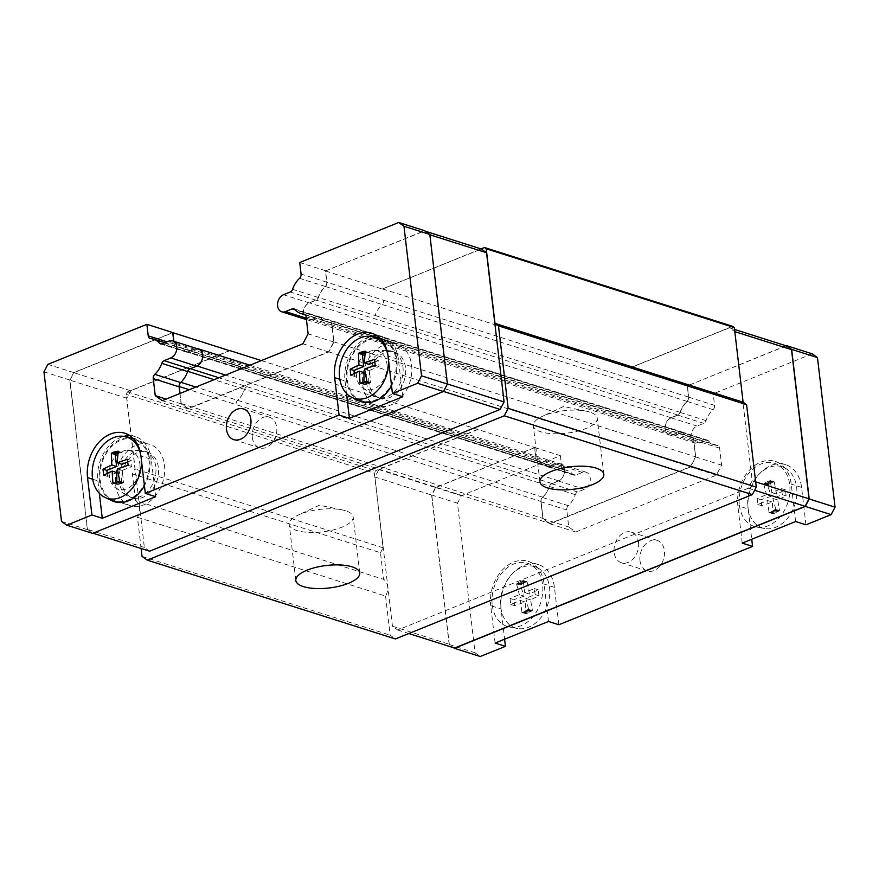 <?xml version="1.0" encoding="UTF-8"?>
<svg xmlns="http://www.w3.org/2000/svg" width="879" height="879" viewBox="0 0 879 879"><rect width="100%" height="100%" fill="white"/><g stroke="black" fill="none" stroke-linecap="round" stroke-linejoin="round"><path stroke-width="0.66" stroke-dasharray="4.39 3.3" d="M345.601 510.765A32.182 11.317 173.3 0 0 342.074 509.864A32.182 11.317 173.3 0 0 298.377 514.995A32.182 11.317 173.3 0 0 289.235 524.389A32.182 11.317 173.3 0 0 296.783 530.509A32.182 11.317 173.3 0 0 332.822 530.059A32.182 11.317 173.3 0 0 353.149 516.885A32.182 11.317 173.3 0 0 345.601 510.765M589.688 412.064A32.182 11.317 173.3 0 0 586.161 411.163A32.182 11.317 173.3 0 0 542.464 416.294A32.182 11.317 173.3 0 0 533.311 425.689A32.182 11.317 173.3 0 0 540.871 431.809A32.182 11.317 173.3 0 0 576.899 431.347A32.182 11.317 173.3 0 0 597.237 418.184A32.182 11.317 173.3 0 0 589.688 412.064M137.454 517.27L385.562 596.072A12.064 8.911 -72.4 0 0 387.628 586.469A12.064 8.911 -72.4 0 0 383.596 579.349L135.487 500.547A12.064 8.911 107.6 0 1 139.519 507.666A12.064 8.911 107.6 0 1 137.454 517.27L141.123 548.507M638.539 542.508A16.086 11.888 107.6 0 1 633.836 558.077A16.086 11.888 107.6 0 1 621.464 562.78A16.086 11.888 107.6 0 1 614.135 552.386A16.086 11.888 107.6 0 1 618.838 536.805A16.086 11.888 107.6 0 1 631.21 532.114A16.086 11.888 107.6 0 1 638.539 542.508M639.978 560.593A16.086 11.888 -72.4 0 0 647.318 570.987A16.086 11.888 -72.4 0 0 659.679 566.296A16.086 11.888 -72.4 0 0 664.392 550.715A16.086 11.888 -72.4 0 0 657.052 540.321A16.086 11.888 -72.4 0 0 644.681 545.024A16.086 11.888 -72.4 0 0 639.978 560.593M492.229 605.038A33.182 24.513 -72.4 0 0 509.644 627.057A33.182 24.513 -72.4 0 0 542.574 584.678A33.182 24.513 -72.4 0 0 529.641 564.087A33.182 24.513 -72.4 0 0 502.92 571.8A33.182 24.513 -72.4 0 0 492.229 605.038M500.788 607.18A32.127 23.733 -72.4 0 0 517.643 628.496A32.127 23.733 -72.4 0 0 549.529 587.469A32.127 23.733 -72.4 0 0 537.003 567.526A32.127 23.733 -72.4 0 0 511.138 574.998A32.127 23.733 -72.4 0 0 500.788 607.18M514.237 602.664L514.567 605.653L525.279 602.005L525.741 613.674L530.619 611.696L532.421 610.29L530.553 599.852L538.97 595.786L538.267 589.798L529.466 594.05L527.103 581.777L523.719 583.162L519.852 581.931L518.368 582.535L522.225 583.755L520.423 585.161L524.126 596.182L519.357 594.665L510.018 598.445L513.863 599.665L514.237 602.664M739.36 505.106A33.182 24.513 -72.4 0 0 756.775 527.114A33.182 24.513 -72.4 0 0 789.705 484.747A33.182 24.513 -72.4 0 0 776.772 464.156A33.182 24.513 -72.4 0 0 750.051 471.858A33.182 24.513 -72.4 0 0 739.36 505.106M747.919 507.238A32.127 23.733 -72.4 0 0 764.774 528.554A32.127 23.733 -72.4 0 0 796.66 487.526A32.127 23.733 -72.4 0 0 784.134 467.595A32.127 23.733 -72.4 0 0 758.269 475.056A32.127 23.733 -72.4 0 0 747.919 507.238M761.379 502.733L761.697 505.711L772.421 502.074L772.872 513.732L777.75 511.765L779.552 510.347L777.684 499.92L786.112 495.844L785.408 489.856L776.596 494.108L774.234 481.846L770.861 483.219L766.982 482L765.51 482.593L769.356 483.813L767.554 485.23L771.268 496.239L766.499 494.734L757.149 498.514L760.994 499.733L761.379 502.733M252.317 437.456A16.086 11.888 -72.4 0 0 259.646 447.861A16.086 11.888 -72.4 0 0 272.018 443.159A16.086 11.888 -72.4 0 0 276.72 427.59A16.086 11.888 -72.4 0 0 269.392 417.184A16.086 11.888 -72.4 0 0 257.02 421.887A16.086 11.888 -72.4 0 0 252.317 437.456M379.849 338.03A33.182 24.513 107.6 0 1 396.868 359.972A33.182 24.513 107.6 0 1 391.551 385.727M359.467 400.923A33.182 24.513 107.6 0 1 346.535 380.332A33.182 24.513 107.6 0 1 379.464 337.954M388.046 355.962A32.127 23.733 107.6 0 1 388.32 357.83A32.127 23.733 107.6 0 1 388.496 359.742M132.707 437.962A33.182 24.513 107.6 0 1 149.738 459.904A33.182 24.513 107.6 0 1 144.409 485.669M112.325 500.865A33.182 24.513 107.6 0 1 99.404 480.264A33.182 24.513 107.6 0 1 132.333 437.896M140.915 455.893A32.127 23.733 107.6 0 1 141.189 457.772A32.127 23.733 107.6 0 1 141.365 459.684M187.831 371.059A4.021 2.967 107.6 0 1 190.073 368.609L196.775 365.906A9.054 6.68 -72.4 0 0 201.983 360.016M481.033 248.911L382.299 289.037L325.439 270.974L326.757 282.181A4.021 2.967 107.6 0 1 325.219 286.455A22.129 16.338 -72.4 0 0 318.242 297.41A4.021 2.967 107.6 0 1 315.902 300.102L309.21 302.815A9.054 6.68 -72.4 0 0 303.651 309.782A9.054 6.68 -72.4 0 0 305.123 318.308A9.054 6.68 -72.4 0 0 307.452 319.846A9.054 6.68 -72.4 0 0 311.188 319.637L317.879 316.934A4.021 2.967 107.6 0 1 319.538 316.836A4.021 2.967 107.6 0 1 320.472 317.418A4.032 2.978 -72.4 0 0 319.692 316.978A4.032 2.978 -72.4 0 0 318.033 317.077L311.32 319.791A9.065 6.702 107.6 0 1 307.584 320A9.065 6.702 107.6 0 1 305.123 318.308A9.065 6.702 107.6 0 1 303.804 309.793A9.065 6.702 107.6 0 1 309.342 302.925L316.044 300.211A4.032 2.978 -72.4 0 0 318.396 297.52A22.173 16.371 107.6 0 1 325.384 286.532A4.032 2.978 -72.4 0 0 326.922 282.247L325.593 270.919L424.447 230.946L429.688 234.704L447.213 383.914L443.291 391.375L92.734 533.135L87.493 529.378L69.968 380.167L73.891 372.707L172.734 332.734M325.439 270.974L424.579 230.694M92.603 533.388L87.362 529.63L69.793 380.036L73.715 372.575L172.713 332.548M329.416 322.153A4.021 2.967 107.6 0 1 329.944 322.252A4.021 2.967 107.6 0 1 330.834 322.791A4.032 2.978 -72.4 0 0 330.108 322.406A4.032 2.978 -72.4 0 0 329.592 322.307A22.173 16.371 107.6 0 1 326.713 321.758A22.173 16.371 107.6 0 1 321.89 318.901A22.129 16.338 -72.4 0 0 326.538 321.604A22.129 16.338 -72.4 0 0 329.416 322.153L386.277 340.206A22.129 16.338 107.6 0 1 383.398 339.668A22.129 16.338 107.6 0 1 379.08 337.25A22.129 16.338 107.6 0 1 377.476 335.635A22.129 16.338 -72.4 0 0 379.08 337.25A22.129 16.338 -72.4 0 0 383.409 339.679A22.129 16.338 -72.4 0 0 386.277 340.217A4.021 2.967 107.6 0 1 386.793 340.316A4.021 2.967 107.6 0 1 388.628 342.909A4.021 2.967 -72.4 0 0 386.793 340.305A4.021 2.967 -72.4 0 0 386.277 340.206L691.235 437.083A22.129 16.338 107.6 0 1 688.367 436.544A22.129 16.338 107.6 0 1 683.719 433.83A22.173 16.371 -72.4 0 0 688.543 436.687A22.173 16.371 -72.4 0 0 691.41 437.237A4.032 2.978 107.6 0 1 691.938 437.335A4.032 2.978 107.6 0 1 692.652 437.72A4.021 2.967 -72.4 0 0 691.762 437.182A4.021 2.967 -72.4 0 0 691.235 437.083M179.613 383.947A4.021 2.967 107.6 0 1 180.755 382.277A22.129 16.338 -72.4 0 0 186.864 373.52M127.697 461.958L131.257 460.519L131.96 466.507L122.192 470.452L123.598 482.417L121.698 483.34L117.83 482.121M121.698 483.34L117.841 482.263M118.028 452.916L122.038 452.388L118.193 451.169M122.038 452.388L121.906 464.299M117.995 453.223L118.599 453.103M121.698 483.483L117.412 484.505L113.787 483.219M117.401 484.362L112.908 483.274M116.325 482.56L120.192 483.791M116.764 484.505L116.786 482.472M121.401 452.52L118.16 451.498M131.257 460.519L127.4 459.299M120.082 452.498L116.237 451.279M118.72 484.395L114.863 483.164M116.896 472.594L107.546 476.374L107.205 473.44M117.412 484.505L113.556 483.285M122.335 483.032L118.467 481.802M122.335 483.175L118.489 481.945M121.39 452.388L117.544 451.158M118.05 484.329L114.413 483.175M120.753 452.564L118.138 451.729M118.061 484.472L114.215 483.252M122.961 482.67L119.105 481.45M122.972 482.813L119.126 481.593M120.742 452.421L116.896 451.202M118.698 484.252L115.05 483.098M120.104 452.641L118.116 452.004M123.598 482.417L119.753 481.198M122.192 470.452L117.39 468.925M107.546 476.374L103.7 475.154M131.96 466.507L128.103 465.277M374.828 362.027L378.388 360.588L379.091 366.565L369.323 370.509L370.729 382.486L368.828 383.409L364.972 382.178M368.828 383.409L364.972 382.321M365.159 352.973L369.169 352.457L365.323 351.237M369.169 352.457L369.037 364.356M365.126 353.292L365.741 353.16M368.828 383.552L364.543 384.573L360.928 383.288M364.532 384.431L360.049 383.343M363.456 382.629L367.334 383.859M363.895 384.562L363.917 382.53M368.532 352.589L365.29 351.556M378.388 360.588L374.542 359.357M367.213 352.567L363.368 351.336M365.851 384.453L362.005 383.233M364.027 372.652L354.676 376.432L354.336 373.509M364.543 384.573L360.698 383.343M369.466 383.09L365.609 381.871M369.466 383.233L365.62 382.013M368.521 352.446L364.675 351.226M365.181 384.398L361.544 383.244M367.883 352.622L365.268 351.798M365.192 384.53L361.346 383.31M370.092 382.739L366.235 381.508M370.103 382.881L366.257 381.651M367.872 352.479L364.027 351.259M365.829 384.321L362.181 383.156M367.235 352.699L365.246 352.072M370.729 382.486L366.884 381.255M369.323 370.509L364.521 368.993M354.676 376.432L350.831 375.212M379.091 366.565L375.245 365.345M402.791 396.748L398.396 359.357L388.057 356.072M346.469 393.396L345.007 380.948A35.193 25.996 107.6 0 1 370.883 336.426M99.338 493.339L97.877 480.879A35.193 25.996 107.6 0 1 123.752 436.358M155.66 496.69L151.265 459.288L140.926 456.014M129.817 435.643A35.193 25.996 107.6 0 1 135.223 436.544A35.193 25.996 107.6 0 1 151.265 459.288M376.959 335.701A35.193 25.996 107.6 0 1 382.354 336.602A35.193 25.996 107.6 0 1 398.396 359.357M325.571 270.732L299.728 262.524M320.769 317.715A4.032 2.978 -72.4 0 0 320.472 317.418A4.021 2.967 107.6 0 1 320.615 317.572A22.129 16.338 -72.4 0 0 321.89 318.901A22.173 16.371 107.6 0 1 320.769 317.715L294.926 309.507M179.887 393.528L181.096 403.846L188.084 408.867L328.713 352.007L333.954 342.041L331.954 325.01A4.032 2.978 -72.4 0 0 330.834 322.791A4.021 2.967 107.6 0 1 331.768 324.845L333.767 341.843L328.548 351.787L188.194 408.548L181.217 403.538L180.03 393.473M333.954 342.041L308.111 333.833M328.713 352.007L302.87 343.799M188.084 408.867L162.241 400.659M181.096 403.846L166.12 399.099M173.734 341.228L174.075 344.063A4.032 2.978 -72.4 0 0 175.91 346.667A4.032 2.978 -72.4 0 0 176.426 346.765A22.173 16.371 107.6 0 1 179.316 347.315A22.173 16.371 107.6 0 1 185.249 351.358A4.032 2.978 -72.4 0 0 186.337 352.094A4.032 2.978 -72.4 0 0 187.996 351.996L194.698 349.282A9.065 6.702 107.6 0 1 198.434 349.073M73.715 372.575L47.873 364.367M87.362 529.63L61.519 521.412M69.793 380.036L43.95 371.828M197.05 348.633A9.054 6.68 -72.4 0 0 194.797 349.073L188.106 351.787A4.021 2.967 107.6 0 1 186.447 351.875A4.021 2.967 107.6 0 1 185.37 351.15A22.129 16.338 -72.4 0 0 179.437 347.106A22.129 16.338 -72.4 0 0 176.558 346.568A4.021 2.967 107.6 0 1 176.042 346.469A4.021 2.967 107.6 0 1 174.207 343.865L173.899 341.283M682.434 432.49A4.021 2.967 -72.4 0 0 682.291 432.336A4.021 2.967 -72.4 0 0 681.357 431.765A4.021 2.967 -72.4 0 0 679.698 431.853L673.006 434.567A9.054 6.68 107.6 0 1 669.271 434.775A9.054 6.68 107.6 0 1 666.941 433.226A9.065 6.702 -72.4 0 0 669.402 434.918A9.065 6.702 -72.4 0 0 673.138 434.709L679.852 431.996A4.032 2.978 107.6 0 1 681.511 431.897A4.032 2.978 107.6 0 1 682.291 432.336A4.032 2.978 107.6 0 1 682.587 432.644A22.173 16.371 -72.4 0 0 683.719 433.83A22.129 16.338 107.6 0 1 682.434 432.49L377.476 335.635A4.021 2.967 -72.4 0 0 376.388 334.899A4.021 2.967 -72.4 0 0 374.74 334.987A4.021 2.967 107.6 0 1 376.399 334.899A4.021 2.967 107.6 0 1 377.476 335.635L320.615 317.572M541.035 501.459L543.035 518.456L550.012 523.466L690.367 466.716L695.586 456.772L693.586 439.786A4.021 2.967 -72.4 0 0 692.652 437.72A4.032 2.978 107.6 0 1 693.773 439.939L695.772 456.959L690.531 466.925L549.902 523.796L542.914 518.775L540.915 501.744A4.032 2.978 107.6 0 1 541.431 498.865A4.032 2.978 107.6 0 1 542.453 497.459A22.173 16.371 -72.4 0 0 548.694 488.416A22.129 16.338 107.6 0 1 542.574 497.184A4.021 2.967 -72.4 0 0 541.431 498.865A4.021 2.967 -72.4 0 0 541.035 501.459L236.077 404.604A4.021 2.967 107.6 0 1 237.616 400.33A22.129 16.338 -72.4 0 0 243.494 392.078A22.129 16.338 107.6 0 1 237.616 400.341A4.021 2.967 -72.4 0 0 236.077 404.604L189.26 389.738M549.551 486.23A22.129 16.338 107.6 0 1 548.694 488.416A22.173 16.371 -72.4 0 0 549.441 486.483A4.032 2.978 107.6 0 1 549.65 485.977A4.032 2.978 107.6 0 1 551.792 483.78L558.495 481.066A9.065 6.702 -72.4 0 0 563.802 474.935A9.054 6.68 107.6 0 1 558.594 480.824L551.891 483.538A4.021 2.967 -72.4 0 0 549.65 485.977A4.021 2.967 -72.4 0 0 549.551 486.23L244.593 389.364A22.129 16.338 107.6 0 1 243.494 392.078A22.129 16.338 -72.4 0 0 244.593 389.364A4.021 2.967 107.6 0 1 246.933 386.672A4.021 2.967 -72.4 0 0 244.593 389.364L214.113 379.684M149.595 551.199L144.354 547.441L126.829 398.22L130.74 390.759L229.749 350.732M130.74 390.759L73.891 372.707M425.304 231.21L424.447 230.946M382.299 289.037L481.307 248.999M144.354 547.441L87.493 529.378M126.829 398.22L69.968 380.167M229.474 350.644L127.521 391.869L126.213 394.363L134.981 468.968L132.366 473.935L135.487 500.547M786.265 345.865L687.411 385.837L688.74 397.176A4.032 2.978 107.6 0 1 687.202 401.45A22.173 16.371 -72.4 0 0 680.214 412.438A4.032 2.978 107.6 0 1 677.863 415.141L671.16 417.844A9.065 6.702 -72.4 0 0 665.623 424.722A9.065 6.702 -72.4 0 0 666.941 433.226A9.054 6.68 107.6 0 1 665.469 424.711A9.054 6.68 107.6 0 1 671.029 417.734L677.72 415.031A4.021 2.967 -72.4 0 0 680.06 412.328A22.129 16.338 107.6 0 1 687.037 401.373A4.021 2.967 -72.4 0 0 688.576 397.099L687.257 385.903L382.277 288.85M261.349 360.588L534.707 447.587L536.025 458.794A4.021 2.967 -72.4 0 0 537.86 461.387A4.021 2.967 -72.4 0 0 538.377 461.486A22.129 16.338 107.6 0 1 541.255 462.035A22.129 16.338 107.6 0 1 547.188 466.068A4.021 2.967 -72.4 0 0 548.265 466.804A4.021 2.967 -72.4 0 0 549.924 466.705L556.616 464.002A9.054 6.68 107.6 0 1 560.341 463.793A9.054 6.68 107.6 0 1 563.802 474.935A9.065 6.702 -72.4 0 0 560.253 463.991A9.065 6.702 -72.4 0 0 556.517 464.211L549.814 466.925A4.032 2.978 107.6 0 1 548.155 467.013A4.032 2.978 107.6 0 1 547.068 466.277A22.173 16.371 -72.4 0 0 541.134 462.233A22.173 16.371 -72.4 0 0 538.245 461.695A4.032 2.978 107.6 0 1 537.728 461.596A4.032 2.978 107.6 0 1 535.893 458.981L534.553 447.653L435.709 487.625L431.787 495.086L449.312 644.296L454.553 648.054M534.707 447.587L435.534 487.504L431.611 494.965L449.18 644.549L453.696 647.79M785.991 345.777L687.257 385.903M757.149 498.514L757.852 504.491L767.609 500.547L769.015 512.512L770.96 511.886L774.817 513.105M770.96 511.886L774.838 513.237M765.51 482.593L763.697 484.01L767.554 485.23M763.697 484.01L766.499 494.734M777.684 499.92L772.916 498.404L782.255 494.624L781.552 488.636L771.795 492.592L770.389 480.615L768.411 481.121L772.267 482.34M768.411 481.121L766.982 482M770.993 512.007L775.091 509.501L778.948 510.732M775.091 509.501L779.552 510.347M776.289 512.369L772.421 511.138M775.707 509.128L772.916 498.404M768.444 481.252L772.311 482.472M764.312 483.626L768.18 484.856M771.268 496.239L760.994 499.733M770.861 483.219L769.356 483.813M773.905 510.534L777.75 511.765M775.113 509.633L778.97 510.853M770.312 512.094L774.168 513.314M770.334 512.215L774.179 513.446M764.29 483.494L768.136 484.725M769.07 480.912L772.916 482.131M774.498 509.974L778.354 511.193M769.103 481.044L772.96 482.263M764.917 483.164L768.773 484.384M774.52 510.106L778.365 511.325M769.652 512.248L773.52 513.479M769.674 512.391L773.531 513.611M764.895 483.032L768.74 484.252M769.729 480.747L773.575 481.967M773.883 510.402L777.75 511.622M769.751 480.879L773.608 482.099M765.521 482.725L769.378 483.955M770.389 480.615L774.234 481.846M769.015 512.512L772.872 513.732M767.609 500.547L772.421 502.074M771.795 492.592L776.596 494.108M782.255 494.624L786.112 495.844M781.552 488.636L785.408 489.856M757.852 504.491L761.697 505.711M510.018 598.445L510.721 604.433L520.478 600.478L521.884 612.443L523.829 611.817L527.686 613.048M523.829 611.817L527.708 613.168M518.368 582.535L516.566 583.942L520.423 585.161M516.566 583.942L519.357 594.665M530.553 599.852L525.785 598.335L535.124 594.556L534.421 588.578L524.664 592.523L523.258 580.558L521.28 581.052L525.126 582.283M521.28 581.052L519.852 581.931M523.862 611.949L527.96 609.433L531.817 610.663M527.96 609.433L532.421 610.29M529.158 612.3L525.29 611.07M528.576 609.059L525.785 598.335M521.313 581.184L525.17 582.414M517.182 583.568L521.049 584.788M524.126 596.182L513.863 599.665M523.719 583.162L522.225 583.755M526.763 610.476L530.619 611.696M527.982 609.565L531.828 610.795M523.17 612.026L527.037 613.256M523.203 612.158L527.048 613.377M517.16 583.436L521.005 584.656M521.939 580.843L525.785 582.074M527.356 609.905L531.224 611.136M521.961 580.975L525.829 582.206M517.775 583.096L521.643 584.326M527.378 610.037L531.235 611.268M522.522 612.191L526.378 613.421M522.544 612.322L526.389 613.542M517.753 582.964L521.61 584.183M522.598 580.678L526.444 581.898M526.752 610.334L530.608 611.564M522.62 580.81L526.477 582.041M518.39 582.667L522.247 583.898M523.258 580.558L527.103 581.777M521.884 612.443L525.741 613.674M520.478 600.478L525.279 602.005M524.664 592.523L529.466 594.05M535.124 594.556L538.97 595.786M534.421 588.578L538.267 589.798M510.721 604.433L514.567 605.653M558.824 624.749L554.44 587.348A35.193 25.996 -72.4 0 0 538.398 564.604A35.193 25.996 -72.4 0 0 511.336 574.877A35.193 25.996 -72.4 0 0 501.041 608.938L504.601 639.209M495.097 643.054L490.702 605.653L501.041 608.938M548.496 621.464L544.101 584.063A35.193 25.996 -72.4 0 0 528.059 561.318A35.193 25.996 -72.4 0 0 500.997 571.592A35.193 25.996 -72.4 0 0 490.702 605.653M795.627 521.522L791.232 484.131A35.193 25.996 -72.4 0 0 775.19 461.376A35.193 25.996 -72.4 0 0 748.128 471.66A35.193 25.996 -72.4 0 0 737.833 505.722L748.172 509.007L751.732 539.277M805.966 524.807L801.571 487.416A35.193 25.996 -72.4 0 0 785.529 464.661A35.193 25.996 -72.4 0 0 758.467 474.946A35.193 25.996 -72.4 0 0 748.172 509.007M742.228 543.112L737.833 505.722M534.531 447.466L560.384 455.674L461.376 495.712L457.454 503.173L475.034 652.756L480.264 656.514M560.384 455.674L561.736 467.199A4.032 2.978 -72.4 0 0 563.571 469.804A4.032 2.978 -72.4 0 0 564.098 469.902A22.173 16.371 107.6 0 1 566.977 470.441A22.173 16.371 107.6 0 1 572.91 474.484A4.032 2.978 -72.4 0 0 573.998 475.22A4.032 2.978 -72.4 0 0 575.657 475.132L582.359 472.419A9.065 6.702 107.6 0 1 586.095 472.199A9.065 6.702 107.6 0 1 590.238 480.45A9.065 6.702 107.6 0 1 584.337 489.273L577.635 491.987A4.032 2.978 -72.4 0 0 575.284 494.69A22.173 16.371 107.6 0 1 568.295 505.667A4.032 2.978 -72.4 0 0 566.757 509.952L568.757 526.982L575.756 532.004L716.374 475.132L721.615 465.167L719.615 448.147A4.032 2.978 -72.4 0 0 717.78 445.543A4.032 2.978 -72.4 0 0 717.253 445.444A22.173 16.371 107.6 0 1 714.385 444.895A22.173 16.371 107.6 0 1 708.441 440.851A4.032 2.978 -72.4 0 0 707.353 440.115A4.032 2.978 -72.4 0 0 705.694 440.203L698.981 442.917A9.065 6.702 107.6 0 1 695.245 443.126A9.065 6.702 107.6 0 1 691.103 434.874A9.065 6.702 107.6 0 1 697.003 426.051L703.705 423.348A4.032 2.978 -72.4 0 0 706.057 420.645A22.173 16.371 107.6 0 1 713.045 409.658A4.032 2.978 -72.4 0 0 714.594 405.384L713.232 393.858L687.389 385.65M812.24 353.819L713.232 393.858M542.914 518.775L568.757 526.982M549.902 523.796L575.756 532.004M690.531 466.925L716.374 475.132M695.772 456.959L721.615 465.167M435.534 487.504L461.376 495.712M449.18 644.549L475.034 652.756M431.611 494.965L457.454 503.173M477.857 429.534L378.849 469.573L374.926 477.033L392.463 626.244L397.693 630.001L748.26 488.241L752.171 480.78L734.646 331.559L729.405 327.801L630.408 367.84M729.405 327.801L734.558 329.438M378.849 469.573L435.709 487.625M392.463 626.244L449.312 644.296M374.926 477.033L431.787 495.086M397.693 630.001L408.812 633.528M748.26 488.241L754.643 490.262M752.171 480.78L755.665 481.879M385.562 596.072L390.155 635.198L395.396 638.956M142.046 556.396L390.155 635.198M732.592 326.318L630.386 367.653M132.366 473.935L380.464 552.737L383.596 579.349M380.464 552.737L383.079 547.771L374.311 473.166L126.213 394.363M477.835 429.348L375.619 470.672L374.311 473.166M383.079 547.771L134.981 468.968M181.217 403.538L543.035 518.456M188.194 408.548L550.012 523.466M328.548 351.787L690.367 466.716M333.767 341.843L695.586 456.772M127.521 391.869L375.619 470.672M119.181 481.593A24.14 17.822 107.6 0 1 140.893 450.564A24.14 17.822 107.6 0 1 144.793 451.191A24.14 17.822 107.6 0 1 155.803 466.793A24.14 17.822 107.6 0 1 148.738 490.141A24.14 17.822 107.6 0 1 130.191 497.195A24.14 17.822 107.6 0 1 126.642 495.448A24.14 17.822 107.6 0 1 119.181 481.593M121.774 482.417A24.14 17.822 107.6 0 1 128.828 459.058A24.14 17.822 107.6 0 1 147.386 452.015A24.14 17.822 107.6 0 1 158.385 467.606A24.14 17.822 107.6 0 1 151.331 490.965A24.14 17.822 107.6 0 1 132.773 498.019A24.14 17.822 107.6 0 1 121.774 482.417M139.827 463.914A20.118 14.855 107.6 0 1 132.542 484.9A20.118 14.855 107.6 0 1 115.523 487.801A20.118 14.855 107.6 0 1 109.315 476.253A20.118 14.855 107.6 0 1 127.411 450.4A20.118 14.855 107.6 0 1 139.827 463.914M115.665 484.878A32.182 23.766 -72.4 0 0 130.334 505.689A32.182 23.766 -72.4 0 0 155.078 496.283A32.182 23.766 -72.4 0 0 164.483 465.145A32.182 23.766 -72.4 0 0 149.815 444.345A32.182 23.766 -72.4 0 0 125.082 453.74A32.182 23.766 -72.4 0 0 115.665 484.878M100.162 479.956A32.182 23.766 -72.4 0 0 114.83 500.755A32.182 23.766 -72.4 0 0 139.574 491.361A32.182 23.766 -72.4 0 0 148.98 460.222A32.182 23.766 -72.4 0 0 134.311 439.412A32.182 23.766 -72.4 0 0 109.567 448.817A32.182 23.766 -72.4 0 0 100.162 479.956M362.796 384.947A32.182 23.766 -72.4 0 0 377.465 405.746A32.182 23.766 -72.4 0 0 402.208 396.352A32.182 23.766 -72.4 0 0 411.614 365.203A32.182 23.766 -72.4 0 0 396.956 344.403A32.182 23.766 -72.4 0 0 372.213 353.808A32.182 23.766 -72.4 0 0 362.796 384.947M347.293 380.025A32.182 23.766 -72.4 0 0 361.961 400.824A32.182 23.766 -72.4 0 0 386.705 391.419A32.182 23.766 -72.4 0 0 396.11 360.28A32.182 23.766 -72.4 0 0 381.442 339.481A32.182 23.766 -72.4 0 0 356.698 348.875A32.182 23.766 -72.4 0 0 347.293 380.025M402.934 366.851A24.14 17.822 107.6 0 1 395.88 390.21A24.14 17.822 107.6 0 1 377.322 397.253A24.14 17.822 107.6 0 1 373.773 395.517A24.14 17.822 107.6 0 1 366.323 381.662A24.14 17.822 107.6 0 1 388.035 350.633A24.14 17.822 107.6 0 1 391.935 351.248A24.14 17.822 107.6 0 1 402.934 366.851M386.958 363.983A20.118 14.855 107.6 0 1 379.673 384.969A20.118 14.855 107.6 0 1 362.664 387.87A20.118 14.855 107.6 0 1 356.445 376.322A20.118 14.855 107.6 0 1 374.542 350.457A20.118 14.855 107.6 0 1 386.958 363.983M368.905 382.475A24.14 17.822 107.6 0 1 375.959 359.126A24.14 17.822 107.6 0 1 394.517 352.072A24.14 17.822 107.6 0 1 405.516 367.675A24.14 17.822 107.6 0 1 398.462 391.034A24.14 17.822 107.6 0 1 379.904 398.077A24.14 17.822 107.6 0 1 368.905 382.475M339.832 379.299L345.007 380.948M92.702 479.242L97.877 480.879M326.922 282.247L301.079 274.039M325.384 286.532L299.541 278.324M318.396 297.52L292.553 289.301M316.044 300.211L290.202 292.004M309.342 302.925L283.499 294.718M311.32 319.791L306.266 318.187M318.033 317.077L295.201 309.826M329.592 322.307L304.749 314.418M331.954 325.01L306.101 316.803M194.698 349.282L168.856 341.074M187.996 351.996L162.143 343.788M185.249 351.358L161.791 343.909M176.426 346.765L150.584 338.558M174.075 344.063L167.01 341.821M325.219 286.455L382.079 304.508A4.021 2.967 107.6 0 0 383.618 300.233L326.757 282.181M687.037 401.373L382.079 304.508A22.129 16.338 -72.4 0 0 375.102 315.473L318.242 297.41M677.72 415.031L315.902 300.102M673.006 434.567L311.188 319.637M671.029 417.734L309.21 302.815M679.698 431.853L317.879 316.934M693.586 439.786L388.628 342.92A4.021 2.967 107.6 0 1 388.628 342.92L331.768 324.845M542.574 497.184L195.852 387.068M551.891 483.538L218.882 377.761M556.616 464.002L194.797 349.073M558.594 480.824L225.573 375.058M549.924 466.705L188.106 351.787M179.437 347.106L236.297 365.17A22.129 16.338 -72.4 0 1 242.219 369.202L185.37 351.15M541.255 462.035L236.297 365.17A22.129 16.338 -72.4 0 0 233.418 364.62L176.558 346.568M538.377 461.486L233.418 364.62A4.021 2.967 107.6 0 1 232.902 364.521A4.021 2.967 107.6 0 1 231.067 361.928L174.207 343.865M554.44 587.348L544.101 584.063M801.571 487.416L791.232 484.131M535.893 458.981L561.736 467.199M538.245 461.695L564.098 469.902M547.068 466.277L572.91 474.484M549.814 466.925L575.657 475.132M556.517 464.211L582.359 472.419M558.495 481.066L584.337 489.273M551.792 483.78L577.635 491.987M549.441 486.483L575.284 494.69M542.453 497.459L568.295 505.667M540.915 501.744L566.757 509.952M693.773 439.939L719.615 448.147M691.41 437.237L717.253 445.444M682.587 432.644L708.441 440.851M679.852 431.996L705.694 440.203M673.138 434.709L698.981 442.917M671.16 417.844L697.003 426.051M677.863 415.141L703.705 423.348M680.214 412.438L706.057 420.645M687.202 401.45L713.045 409.658M688.74 397.176L714.594 405.384M231.067 361.928L536.025 458.794M242.219 369.202L547.188 466.068M375.102 315.473L680.06 412.328M383.618 300.233L688.576 397.099M295.827 580.492L289.235 524.389M342.074 509.864L319.385 505.227L298.377 514.995M539.904 481.78L533.311 425.689M586.161 411.163L563.461 406.527L542.464 416.294M647.318 570.987L621.464 562.78M517.643 628.496L509.644 627.057M764.774 528.554L756.775 527.114M233.803 439.654L259.646 447.861M124.884 433.259L135.223 436.544M372.015 333.317L382.354 336.602M243.549 408.977L269.392 417.184M306.441 319.637L307.584 320M293.85 308.771L319.692 316.978M305.398 314.99L326.713 321.758M304.266 314.199L330.108 322.406M160.483 343.887L186.337 352.094M164.812 342.711L179.316 347.315M150.067 338.459L175.91 346.667M307.452 319.846L669.271 434.775M319.538 316.836L681.357 431.765M326.538 321.604L688.367 436.544M329.944 322.252L386.793 340.305M249.944 365.203L560.341 463.793M186.447 351.875L548.265 466.804M176.042 346.469L537.86 461.387M784.134 467.595L776.772 464.156M537.003 567.526L529.641 564.087M785.529 464.661L775.19 461.376M538.398 564.604L528.059 561.318M657.052 540.321L631.21 532.114M563.571 469.804L537.728 461.596M566.977 470.441L541.134 462.233M573.998 475.22L548.155 467.013M586.095 472.199L560.253 463.991M717.78 445.543L691.938 437.335M714.385 444.895L688.543 436.687M707.353 440.115L681.511 431.897M695.245 443.126L669.402 434.918M691.762 437.182L386.793 340.316M603.829 474.275L597.237 418.184M359.742 572.976L353.149 516.885M147.386 452.015L144.793 451.191M115.523 487.801L126.642 495.448M114.83 500.755L130.334 505.689M134.311 439.412L149.815 444.345M127.411 450.4L140.893 450.564M132.773 498.019L130.191 497.195M361.961 400.824L377.465 405.746M362.664 387.87L373.773 395.517M394.517 352.072L391.935 351.248M379.904 398.077L377.322 397.253M374.542 350.457L388.035 350.633M381.442 339.481L396.956 344.403"/><path stroke-width="1.32" d="M303.376 586.601A32.182 11.317 -6.7 0 1 295.827 580.492A32.182 11.317 -6.7 0 1 316.154 567.318A32.182 11.317 -6.7 0 1 352.193 566.867A32.182 11.317 -6.7 0 1 359.742 572.976A32.182 11.317 -6.7 0 1 339.415 586.15A32.182 11.317 -6.7 0 1 303.376 586.601M547.452 487.9A32.182 11.317 -6.7 0 1 539.904 481.78A32.182 11.317 -6.7 0 1 560.242 468.617A32.182 11.317 -6.7 0 1 596.27 468.155A32.182 11.317 -6.7 0 1 603.829 474.275A32.182 11.317 -6.7 0 1 583.491 487.449A32.182 11.317 -6.7 0 1 547.452 487.9M250.878 419.382A16.086 11.888 107.6 0 1 246.175 434.951A16.086 11.888 107.6 0 1 233.803 439.654A16.086 11.888 107.6 0 1 226.474 429.249A16.086 11.888 107.6 0 1 231.177 413.679A16.086 11.888 107.6 0 1 243.549 408.977A16.086 11.888 107.6 0 1 250.878 419.382M391.551 385.727A33.182 24.513 107.6 0 1 359.467 400.923L352.094 397.484A32.127 23.733 107.6 0 1 339.58 377.541A32.127 23.733 107.6 0 1 371.465 336.514A32.127 23.733 107.6 0 1 388.046 355.962M388.496 359.742A32.127 23.733 107.6 0 1 377.322 390.705A32.127 23.733 107.6 0 1 352.094 397.484M365.29 351.556L364.675 351.358L365.323 351.237L364.269 362.851L374.542 359.357L375.245 365.345L364.521 368.993L366.884 381.255L360.049 383.343L359.258 371.147L350.831 375.212L350.128 369.235L358.94 364.983L358.489 353.314L361.862 351.93L365.159 352.973M144.409 485.669A33.182 24.513 107.6 0 1 112.325 500.865L104.964 497.415A32.127 23.733 107.6 0 1 92.449 477.484A32.127 23.733 107.6 0 1 124.335 436.456A32.127 23.733 107.6 0 1 140.915 455.893M141.365 459.684A32.127 23.733 107.6 0 1 130.191 490.647A32.127 23.733 107.6 0 1 104.964 497.415M118.16 451.498L117.533 451.301L118.193 451.169L117.138 462.783L127.4 459.299L128.103 465.277L117.39 468.925L119.753 481.198L112.908 483.274L112.127 471.078L103.7 475.154L102.997 469.166L111.809 464.914L111.358 453.256L114.731 451.872L118.028 452.916M91.932 514.995L87.537 477.605A35.193 25.996 107.6 0 1 97.822 443.543A35.193 25.996 107.6 0 1 124.884 433.259A35.193 25.996 107.6 0 1 140.926 456.014L145.321 493.405L155.66 496.69L102.272 518.28L91.932 514.995L66.76 525.181L92.603 533.388L443.466 391.496L447.389 384.035L429.82 234.451L424.579 230.694L398.736 222.486L299.728 262.524L301.079 274.039A4.032 2.978 107.6 0 1 299.541 278.324A22.173 16.371 -72.4 0 0 292.553 289.301A4.032 2.978 107.6 0 1 290.202 292.004L283.499 294.718A9.065 6.702 -72.4 0 0 277.599 303.541A9.065 6.702 -72.4 0 0 281.741 311.792A9.065 6.702 -72.4 0 0 285.477 311.584L292.18 308.87A4.032 2.978 107.6 0 1 293.85 308.771A4.032 2.978 107.6 0 1 294.926 309.507A22.173 16.371 -72.4 0 0 300.871 313.55A22.173 16.371 -72.4 0 0 303.749 314.1A4.032 2.978 107.6 0 1 304.266 314.199A4.032 2.978 107.6 0 1 306.101 316.803L308.111 333.833L302.87 343.799L162.241 400.659L155.253 395.638L153.254 378.618A4.032 2.978 107.6 0 1 154.792 374.344A22.173 16.371 -72.4 0 0 161.78 363.357A4.032 2.978 107.6 0 1 164.131 360.654L170.834 357.94A9.065 6.702 -72.4 0 0 176.734 349.117A9.065 6.702 -72.4 0 0 172.592 340.865L198.434 349.073A9.065 6.702 107.6 0 1 201.983 360.016A9.065 6.702 107.6 0 1 196.676 366.147L189.974 368.861A4.032 2.978 -72.4 0 0 187.831 371.059A4.032 2.978 -72.4 0 0 187.623 371.564A22.173 16.371 107.6 0 1 186.864 373.52A22.173 16.371 107.6 0 1 180.635 382.552A4.032 2.978 -72.4 0 0 179.613 383.947A4.032 2.978 -72.4 0 0 179.096 386.826L179.887 393.528M172.592 340.865A9.065 6.702 -72.4 0 0 168.856 341.074L162.143 343.788A4.032 2.978 107.6 0 1 160.483 343.887A4.032 2.978 107.6 0 1 159.407 343.151A22.173 16.371 -72.4 0 0 153.462 339.107A22.173 16.371 -72.4 0 0 150.584 338.558A4.032 2.978 107.6 0 1 150.067 338.459A4.032 2.978 107.6 0 1 148.221 335.855L146.87 324.329L172.713 332.548L173.734 341.228M117.138 462.783L121.906 464.299L127.697 461.958M107.205 473.44L106.842 470.386L116.61 466.441L115.204 454.476L117.105 453.41L113.259 452.18M117.105 453.41L117.995 453.223M112.127 471.078L116.896 472.594L116.786 482.472M117.105 453.553L113.248 452.322M114.731 451.872L117.533 451.301M116.467 453.718L112.611 452.498M116.467 453.861L112.611 452.641M118.138 451.729L116.885 451.334M115.83 454.08L111.985 452.861M115.841 454.212L111.974 452.993M118.116 452.004L116.237 451.41M115.204 454.476L111.358 453.256M116.61 466.441L111.809 464.914M106.842 470.386L102.997 469.166M124.335 436.456L132.333 437.896A33.182 24.513 107.6 0 1 132.707 437.962M364.269 362.851L369.037 364.356L374.828 362.027M354.336 373.509L353.973 370.455L363.741 366.499L362.335 354.534L364.247 353.468L360.39 352.248M364.247 353.468L365.126 353.292M359.258 371.147L364.027 372.652L363.917 382.53M364.236 353.611L360.379 352.38M361.862 351.93L364.675 351.358M363.598 353.787L359.753 352.567M363.598 353.929L359.742 352.699M365.268 351.798L364.027 351.391M362.961 354.138L359.115 352.918M362.972 354.281L359.115 353.05M365.246 352.072L363.368 351.479M362.335 354.534L358.489 353.314M363.741 366.499L358.94 364.983M353.973 370.455L350.128 369.235M371.465 336.514L379.464 337.954A33.182 24.513 107.6 0 1 379.849 338.03M388.057 356.072L392.452 393.473L402.791 396.748L349.402 418.338L339.063 415.064L334.668 377.662A35.193 25.996 107.6 0 1 344.964 343.601A35.193 25.996 107.6 0 1 372.015 333.317A35.193 25.996 107.6 0 1 388.057 356.072M349.402 418.338L346.469 393.396M102.272 518.28L99.338 493.339M398.736 222.486L403.966 226.244L421.546 375.827L417.624 383.288L392.452 393.473M66.76 525.181L61.519 521.412L43.95 371.828L47.873 364.367L146.87 324.329M339.063 415.064L145.321 493.405M123.752 436.358A35.193 25.996 107.6 0 1 129.817 435.643M370.883 336.426A35.193 25.996 107.6 0 1 376.959 335.701M166.12 399.099L155.253 395.638M447.389 384.035L421.546 375.827M429.82 234.451L403.966 226.244M443.466 391.496L417.624 383.288M201.983 360.016A9.054 6.68 -72.4 0 0 198.522 348.864A9.054 6.68 -72.4 0 0 197.05 348.633M173.899 341.283L172.888 332.669L229.474 350.644M186.864 373.52A22.129 16.338 -72.4 0 0 187.732 371.312A4.021 2.967 107.6 0 1 187.831 371.059M180.03 393.473L179.217 386.551A4.021 2.967 107.6 0 1 179.613 383.947M447.378 383.969L504.074 401.967L486.537 252.756L481.307 248.999L425.304 231.21M486.537 252.756L429.853 234.759M504.074 401.967L500.151 409.427L443.499 391.441M500.151 409.427L149.595 551.199L93.009 533.223M141.123 548.507L142.046 556.396L147.287 560.154L504.26 415.8L508.172 408.339L498.492 325.878L494.998 323.373L486.23 248.768L484.483 247.515L481.033 248.911M408.812 633.528L454.553 648.054L805.109 506.293L809.032 498.832L791.507 349.622L786.265 345.865L734.558 329.438M453.696 647.79L454.421 648.306L805.285 506.425L809.207 498.964L791.638 349.37L785.991 345.777M504.601 639.209L505.436 646.34L495.097 643.054L548.496 621.464L558.824 624.749L752.567 546.397L742.228 543.112L795.627 521.522L805.966 524.807L831.127 514.633L835.05 507.172L817.481 357.588L812.24 353.819L786.397 345.612M751.732 539.277L752.567 546.397M454.421 648.306L480.264 656.514L505.436 646.34M805.285 506.425L831.127 514.633M809.207 498.964L835.05 507.172M791.638 349.37L817.481 357.588M754.643 490.262L805.109 506.293M755.665 481.879L809.032 498.832M734.811 331.614L791.507 349.622M486.23 248.768L734.339 327.581L743.107 402.186L494.998 323.373M743.107 402.186L746.59 404.692L498.492 325.878M734.339 327.581L732.592 326.318L484.483 247.515M147.287 560.154L395.396 638.956L752.358 494.602L756.281 487.142L746.59 404.692M229.727 350.545L261.349 360.588M504.26 415.8L752.358 494.602M508.172 408.339L756.281 487.142M334.668 377.662L339.832 379.299M87.537 477.605L92.702 479.242M306.266 318.187L285.477 311.584M295.201 309.826L292.18 308.87M304.749 314.418L303.749 314.1M179.096 386.826L153.254 378.618M180.635 382.552L154.792 374.344M187.623 371.564L161.78 363.357M189.974 368.861L164.131 360.654M196.676 366.147L170.834 357.94M161.791 343.909L159.407 343.151M167.01 341.821L148.221 335.855M189.26 389.738L179.217 386.551M195.852 387.068L180.876 382.321M214.113 379.684L187.732 371.312M218.882 377.761L190.358 368.708M225.573 375.058L197.039 365.994M281.741 311.792L306.441 319.637M300.871 313.55L305.398 314.99M153.462 339.107L164.812 342.711M198.522 348.864L249.944 365.203"/></g></svg>
